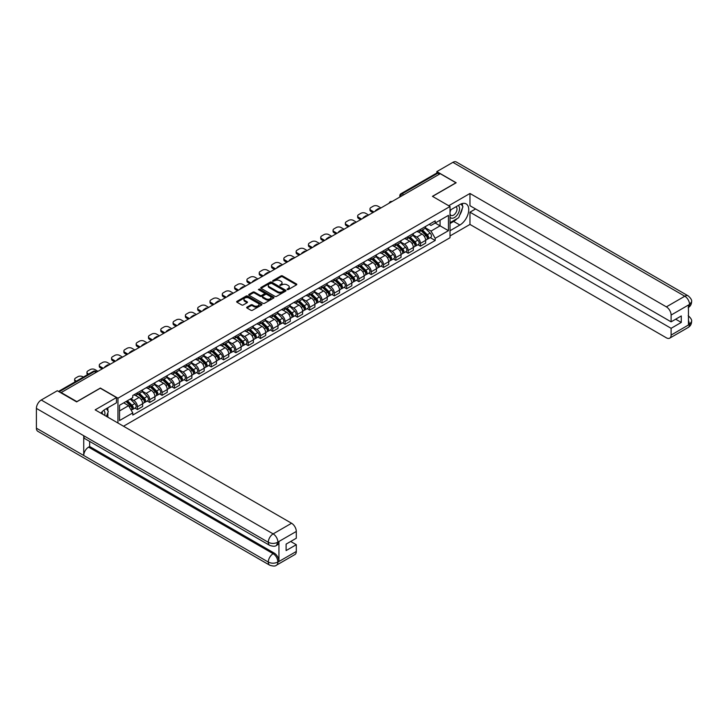 <?xml version="1.0" encoding="UTF-8"?>
<svg xmlns="http://www.w3.org/2000/svg" width="728" height="728" viewBox="0 0 728 728"><rect width="100%" height="100%" fill="white"/><g stroke="black" fill="none" stroke-linecap="round" stroke-linejoin="round"><path stroke-width="1.09" d="M287.169 289.608L288.252 289.608L296.478 284.866A1.092 0.628 0 0 0 296.796 284.411A1.092 0.628 0 0 0 296.478 283.966L282.537 275.921A1.092 0.628 0 0 0 280.99 275.921L272.763 280.671L272.763 281.299L274.911 280.68A3.504 2.02 0 0 1 279.87 280.68L281.026 281.354A3.504 2.02 0 0 1 282.055 282.783A3.504 2.02 0 0 1 281.026 284.211L279.962 285.458L282.109 284.839A3.504 2.02 0 0 1 287.069 284.839L288.233 285.512A3.504 2.02 0 0 1 289.253 286.941A3.504 2.02 0 0 1 288.233 288.37L287.169 289.608L287.169 288.989M247.001 307.125A1.092 0.628 0 0 0 246.683 307.571A1.092 0.628 0 0 0 247.001 308.017L250.914 310.274A1.092 0.628 0 0 0 252.461 310.274L261.598 304.996A1.092 0.628 0 0 0 261.916 304.55A1.092 0.628 0 0 0 261.598 304.104L247.656 296.059A1.092 0.628 0 0 0 246.109 296.059L236.973 301.337A1.092 0.628 0 0 0 236.655 301.783A1.092 0.628 0 0 0 236.973 302.229L241.696 304.95A1.092 0.628 0 0 0 243.252 304.95L247.156 302.693A1.092 0.628 0 0 0 247.475 302.247A1.092 0.628 0 0 0 247.156 301.801L244.817 300.455A2.93 1.693 0 0 1 243.962 299.254A2.93 1.693 0 0 1 245.764 297.688A2.93 1.693 0 0 1 248.958 298.061L258.131 303.358A2.93 1.693 0 0 1 258.986 304.55A2.93 1.693 0 0 1 257.184 306.115A2.93 1.693 0 0 1 253.99 305.751L252.461 304.868A1.092 0.628 0 0 0 250.914 304.868L247.001 307.125L247.001 308.017L250.914 305.778L250.914 304.868M117.954 398.207L100.364 388.051L76.859 401.619L61.17 392.556L440.24 173.701L455.937 182.764L432.432 196.333L450.022 206.488L117.954 398.207L117.954 423.023M274.993 296.369A1.092 0.628 0 0 0 276.54 296.369L285.676 291.1A1.092 0.628 0 0 0 285.995 290.654A1.092 0.628 0 0 0 285.676 290.199L271.735 282.155A1.092 0.628 0 0 0 270.188 282.155L261.052 287.433A1.092 0.628 0 0 0 260.733 287.879A1.092 0.628 0 0 0 261.052 288.324L274.993 296.369M258.686 289.78L273.619 298.052L264.501 303.321A1.092 0.628 0 0 1 262.954 303.321L249.012 295.277L252.925 293.038L252.925 292.128L249.012 294.385A1.092 0.628 0 0 0 248.694 294.831A1.092 0.628 0 0 0 249.012 295.277L249.012 294.385M252.925 293.038A1.092 0.628 0 0 1 254.472 293.038L254.472 292.128A1.092 0.628 0 0 0 252.925 292.128M254.472 292.128L260.124 295.386A1.092 0.628 0 0 0 261.671 295.386L264.264 293.894A1.092 0.628 0 0 0 264.592 293.448A1.092 0.628 0 0 0 264.264 292.993L258.385 289.598L259.468 288.971L273.637 297.151A1.092 0.628 0 0 1 273.956 297.597A1.092 0.628 0 0 1 273.637 298.052L273.637 297.151M123.514 426.235L450.022 237.728L450.022 206.488M403.721 194.786L402.065 193.83A2.23 1.292 60 0 0 400.946 193.721L436.682 173.091A2.23 1.292 60 0 1 437.792 173.2L402.065 193.83A2.23 1.292 120 0 0 400.482 196.56L400.482 196.651M439.448 174.156L437.792 173.2M420.438 229.393A5.132 2.967 60 0 1 419.374 231.704L424.588 228.692A5.132 2.967 -120 0 0 425.643 226.39M413.049 234.926L416.816 237.091A5.132 2.967 60 0 1 420.438 243.38L425.643 240.367A5.132 2.967 -120 0 0 422.022 234.088L418.291 231.941M425.643 240.367L425.643 243.152L420.438 246.155L417.945 244.717M419.374 231.704A5.132 2.967 60 0 1 416.853 231.468M420.438 243.38L420.438 246.155M408.135 236.5A5.132 2.967 60 0 1 407.07 238.802L412.276 235.799A5.132 2.967 -120 0 0 413.34 233.497M405.642 251.815L408.135 253.262L413.34 250.25L413.34 247.475A5.132 2.967 -120 0 0 409.709 241.196L405.987 239.039M407.07 238.802A5.132 2.967 60 0 1 404.55 238.575M400.746 242.024L404.504 244.199A5.132 2.967 60 0 1 408.135 250.478L408.135 253.262M395.832 243.607A5.132 2.967 60 0 1 394.767 245.909L399.972 242.906A5.132 2.967 -120 0 0 401.037 240.604M393.338 258.922L395.832 260.36L401.037 257.357L401.037 254.582A5.132 2.967 -120 0 0 397.406 248.294L393.684 246.146M394.767 245.909A5.132 2.967 60 0 1 392.246 245.673M388.443 249.131L392.201 251.296A5.132 2.967 60 0 1 395.832 257.585L395.832 260.36M383.529 250.705A5.132 2.967 60 0 1 382.464 253.016L387.669 250.004A5.132 2.967 -120 0 0 388.734 247.702M381.035 266.029L383.529 267.467L388.734 264.464L388.734 261.68A5.132 2.967 -120 0 0 385.103 255.401L381.381 253.244M382.464 253.016A5.132 2.967 60 0 1 379.934 252.78M376.139 256.238L379.898 258.404A5.132 2.967 60 0 1 383.529 264.692L383.529 267.467M371.225 257.812A5.132 2.967 60 0 1 370.161 260.114L375.366 257.111A5.132 2.967 -120 0 0 376.431 254.809M368.723 273.127L371.225 274.574L376.431 271.562L376.431 268.787A5.132 2.967 -120 0 0 372.8 262.508L369.078 260.351M370.161 260.114A5.132 2.967 60 0 1 367.631 259.887M363.836 263.336L367.594 265.511A5.132 2.967 60 0 1 371.225 271.79L371.225 274.574M358.922 264.919A5.132 2.967 60 0 1 357.858 267.221L363.063 264.219A5.132 2.967 -120 0 0 364.127 261.907M356.42 280.235L358.922 281.672L364.127 278.669L364.127 275.894A5.132 2.967 -120 0 0 360.496 269.606L356.766 267.458M357.858 267.221A5.132 2.967 60 0 1 355.328 266.985M351.533 270.443L355.291 272.609A5.132 2.967 60 0 1 358.922 278.897L358.922 281.672M346.61 272.017A5.132 2.967 60 0 1 345.554 274.32L350.76 271.316A5.132 2.967 -120 0 0 351.815 269.014M344.116 287.342L346.61 288.779L351.824 285.776L351.824 282.992A5.132 2.967 -120 0 0 348.193 276.713L344.462 274.556M345.554 274.32A5.132 2.967 60 0 1 343.024 274.092M339.23 277.55L342.988 279.716A5.132 2.967 60 0 1 346.61 286.004L346.61 288.779M334.307 279.124A5.132 2.967 60 0 1 333.251 281.427L338.456 278.424A5.132 2.967 -120 0 0 339.512 276.121M331.813 294.44L334.307 295.887L339.512 292.874L339.512 290.099A5.132 2.967 -120 0 0 335.89 283.811L332.159 281.663M333.251 281.427A5.132 2.967 60 0 1 330.721 281.199M326.918 284.648L330.685 286.823A5.132 2.967 60 0 1 334.307 293.102L334.307 295.887M322.004 286.231A5.132 2.967 60 0 1 320.939 288.534L326.144 285.531A5.132 2.967 -120 0 0 327.209 283.219M319.51 301.547L322.004 302.985L327.209 299.981L327.209 297.206A5.132 2.967 -120 0 0 323.587 290.918L319.856 288.77M320.939 288.534A5.132 2.967 60 0 1 318.418 288.297M314.614 291.755L318.373 293.921A5.132 2.967 60 0 1 322.004 300.209L322.004 302.985M309.7 293.329A5.132 2.967 60 0 1 308.636 295.632L313.841 292.629A5.132 2.967 -120 0 0 314.906 290.326M307.207 308.654L309.7 310.092L314.906 307.089L314.906 304.304A5.132 2.967 -120 0 0 311.275 298.025L307.553 295.868M308.636 295.632A5.132 2.967 60 0 1 306.115 295.404M302.311 298.853L306.069 301.028A5.132 2.967 60 0 1 309.7 307.316L309.7 310.092M297.397 300.436A5.132 2.967 60 0 1 296.332 302.739L301.538 299.736A5.132 2.967 -120 0 0 302.602 297.434M294.904 315.752L297.397 317.199L302.602 314.187L302.602 311.411A5.132 2.967 -120 0 0 298.971 305.123L295.25 302.975M296.332 302.739A5.132 2.967 60 0 1 293.812 302.511M290.008 305.96L293.766 308.135A5.132 2.967 60 0 1 297.397 314.414L297.397 317.199M285.094 307.544A5.132 2.967 60 0 1 284.029 309.846L289.234 306.834A5.132 2.967 -120 0 0 290.299 304.531M282.591 322.859L285.094 324.297L290.299 321.294L290.299 318.518A5.132 2.967 -120 0 0 286.668 312.23L282.946 310.083M284.029 309.846A5.132 2.967 60 0 1 281.499 309.609M277.705 313.067L281.463 315.233A5.132 2.967 60 0 1 285.094 321.521L285.094 324.297M272.791 314.642A5.132 2.967 60 0 1 271.726 316.944L276.931 313.941A5.132 2.967 -120 0 0 277.996 311.639M270.288 329.957L272.791 331.404L277.996 328.401L277.996 325.616A5.132 2.967 -120 0 0 274.365 319.337L270.643 317.18M271.726 316.944A5.132 2.967 60 0 1 269.196 316.716M265.401 320.165L269.16 322.34A5.132 2.967 60 0 1 272.791 328.628L272.791 331.404M260.478 321.749A5.132 2.967 60 0 1 259.423 324.051L264.628 321.048A5.132 2.967 -120 0 0 265.693 318.746M257.985 337.064L260.478 338.502L265.693 335.499L265.693 332.723A5.132 2.967 -120 0 0 262.062 326.435L258.331 324.288M259.423 324.051A5.132 2.967 60 0 1 256.893 323.824M253.098 327.272L256.857 329.447A5.132 2.967 60 0 1 260.478 335.726L260.478 338.502M248.175 328.856A5.132 2.967 60 0 1 247.12 331.158L252.325 328.146A5.132 2.967 -120 0 0 253.38 325.844M245.682 344.171L248.175 345.609L253.38 342.606L253.38 339.83A5.132 2.967 -120 0 0 249.759 333.542L246.028 331.395M247.12 331.158A5.132 2.967 60 0 1 244.59 330.921M240.786 334.38L244.553 336.545A5.132 2.967 60 0 1 248.175 342.833L248.175 345.609M235.872 335.954A5.132 2.967 60 0 1 234.807 338.256L240.013 335.253A5.132 2.967 -120 0 0 241.077 332.951M233.379 351.269L235.872 352.716L241.077 349.704L241.077 346.928A5.132 2.967 -120 0 0 237.455 340.649L233.724 338.493M234.807 338.256A5.132 2.967 60 0 1 232.287 338.029M228.483 341.478L232.25 343.652A5.132 2.967 60 0 1 235.872 349.941L235.872 352.716M223.569 343.061A5.132 2.967 60 0 1 222.504 345.363L227.709 342.36A5.132 2.967 -120 0 0 228.774 340.058M221.075 358.376L223.569 359.814L228.774 356.811L228.774 354.036A5.132 2.967 -120 0 0 225.143 347.747L221.421 345.6M222.504 345.363A5.132 2.967 60 0 1 219.983 345.136M216.18 348.585L219.938 350.76A5.132 2.967 60 0 1 223.569 357.039L223.569 359.814M211.266 350.168A5.132 2.967 60 0 1 210.201 352.47L215.406 349.458A5.132 2.967 -120 0 0 216.471 347.156M208.772 365.483L211.266 366.921L216.471 363.918L216.471 361.143A5.132 2.967 -120 0 0 212.84 354.855L209.118 352.707M210.201 352.47A5.132 2.967 60 0 1 207.68 352.234M203.876 355.692L207.635 357.858A5.132 2.967 60 0 1 211.266 364.146L211.266 366.921M198.962 357.266A5.132 2.967 60 0 1 197.898 359.568L203.103 356.565A5.132 2.967 -120 0 0 204.168 354.263M196.469 372.581L198.962 374.028L204.168 371.016L204.168 368.241A5.132 2.967 -120 0 0 200.537 361.962L196.815 359.805M197.898 359.568A5.132 2.967 60 0 1 195.368 359.341M191.573 362.79L195.332 364.965A5.132 2.967 60 0 1 198.962 371.244L198.962 374.028M186.659 364.373A5.132 2.967 60 0 1 185.594 366.675L190.8 363.672A5.132 2.967 -120 0 0 191.864 361.37M184.157 379.688L186.659 381.126L191.864 378.123L191.864 375.348A5.132 2.967 -120 0 0 188.233 369.06L184.512 366.912M185.594 366.675A5.132 2.967 60 0 1 183.065 366.439M179.27 369.897L183.028 372.072A5.132 2.967 60 0 1 186.659 378.351L186.659 381.126M174.356 371.471A5.132 2.967 60 0 1 173.291 373.783L178.496 370.77A5.132 2.967 -120 0 0 179.561 368.468M171.853 386.796L174.356 388.233L179.561 385.23L179.561 382.446A5.132 2.967 -120 0 0 175.93 376.167L172.199 374.01M173.291 373.783A5.132 2.967 60 0 1 170.762 373.546M166.967 377.004L170.725 379.17A5.132 2.967 60 0 1 174.356 385.458L174.356 388.233M162.044 378.578A5.132 2.967 60 0 1 160.988 380.881L166.193 377.877A5.132 2.967 -120 0 0 167.249 375.575M159.55 393.894L162.044 395.34L167.249 392.328L167.249 389.553A5.132 2.967 -120 0 0 163.627 383.274L159.896 381.117M160.988 380.881A5.132 2.967 60 0 1 158.458 380.653M154.664 384.102L158.422 386.277A5.132 2.967 60 0 1 162.044 392.556L162.044 395.34M149.741 385.685A5.132 2.967 60 0 1 148.676 387.988L153.89 384.985A5.132 2.967 -120 0 0 154.946 382.673M147.247 401.001L149.741 402.438L154.946 399.435L154.946 396.66A5.132 2.967 -120 0 0 151.324 390.372L147.593 388.224M148.676 387.988A5.132 2.967 60 0 1 146.155 387.751M142.351 391.209L146.119 393.375A5.132 2.967 60 0 1 149.741 399.663L149.741 402.438M137.437 392.783A5.132 2.967 60 0 1 136.373 395.095L141.578 392.083A5.132 2.967 -120 0 0 142.643 389.78M134.944 408.108L137.437 409.546L142.643 406.543L142.643 403.758A5.132 2.967 -120 0 0 139.012 397.479L135.29 395.322M136.373 395.095A5.132 2.967 60 0 1 133.852 394.858M130.812 398.753L133.806 400.482A5.132 2.967 60 0 1 137.437 406.77L137.437 409.546M429.156 224.37L431.012 225.434L448.439 215.37L440.076 220.202L440.076 225.844L431.012 231.085L425.361 227.819M119.538 410.911L128.601 405.678L132.787 412.913L119.538 420.566L119.538 405.269L132.787 397.615L132.787 395.477L435.189 220.884L435.189 223.023L448.439 230.676L435.189 238.32L431.012 231.085M448.439 215.37L448.439 230.676M132.787 412.913L132.787 415.051L435.189 240.468L435.189 238.32M128.601 405.678L123.714 402.848M430.248 237.61L435.189 240.468M287.469 289.717L288.233 289.28A3.504 2.02 0 0 0 289.253 287.851L289.253 286.941M282.055 282.783L282.055 283.692A3.504 2.02 0 0 1 281.026 285.121L280.271 285.558M296.478 283.966L296.478 284.866L282.537 276.831A1.092 0.628 0 0 0 280.99 276.831L273.073 281.408M285.658 291.109L271.735 283.065A1.092 0.628 0 0 0 270.188 283.065L261.07 288.334M283.738 290.963L283.738 290.336L271.508 283.274L269.296 283.92A3.504 2.02 0 0 0 268.277 285.358A3.504 2.02 0 0 0 269.296 286.786L277.659 291.61A3.504 2.02 0 0 0 282.619 291.61L283.738 290.963L283.738 291.873L283.966 290.654M268.277 285.358L268.277 286.268A3.504 2.02 0 0 0 269.296 287.697L269.296 286.786M283.738 291.873L282.619 292.519A3.504 2.02 0 0 1 277.659 292.519L269.296 287.697M254.472 293.038L260.124 296.296A1.092 0.628 0 0 0 261.671 296.296L264.264 294.804A1.092 0.628 0 0 0 264.592 294.358L264.592 293.448M265.993 298.771A2.93 1.693 0 0 0 269.178 299.144A2.93 1.693 0 0 0 270.989 297.579A2.93 1.693 0 0 0 270.134 296.387L266.903 294.512A1.092 0.628 0 0 0 265.347 294.512L262.753 296.014A1.092 0.628 0 0 0 262.435 296.46A1.092 0.628 0 0 0 262.753 296.906L265.993 298.771L265.993 299.681A2.93 1.693 0 0 0 269.178 300.054A2.93 1.693 0 0 0 270.989 298.489L270.989 297.579M262.435 296.46L262.435 297.37A1.092 0.628 0 0 0 262.753 297.816L262.753 296.906M265.993 299.681L262.753 297.816M258.986 304.55L258.986 305.46A2.93 1.693 0 0 1 257.184 307.025A2.93 1.693 0 0 1 253.99 306.661L252.461 305.778A1.092 0.628 0 0 0 250.914 305.778M243.962 299.254L243.962 300.164A2.93 1.693 0 0 0 244.817 301.365L244.817 300.455M247.156 301.801L247.156 302.693L244.817 301.365M261.598 304.104L261.598 304.996L247.656 296.969A1.092 0.628 0 0 0 246.109 296.969L236.991 302.238M421.103 230.703L425.953 235.49A2.785 1.611 60 0 1 426.69 239.667L425.643 240.267M375.603 211.02L375.329 210.865A6.971 4.022 -0 0 1 377.341 209.318M422.067 231.659L424.124 232.842M380.962 207.926L377.969 206.197A3.349 1.929 -0 0 0 373.236 206.197L370.943 207.516A3.349 1.929 -0 0 0 369.97 208.881A3.349 1.929 -0 0 0 370.943 210.246L373.946 211.975M421.639 230.394L426.945 235.626A1.338 0.773 60 0 1 427.3 237.637A1.338 0.773 60 0 1 427.181 237.683M422.44 229.93L427.291 234.716A2.785 1.611 60 0 1 428.028 238.893A2.785 1.611 60 0 1 427.181 238.984M425.152 228.164L430.13 233.069A2.785 1.611 60 0 1 430.867 237.255L428.028 238.893M372.918 212.567L370.943 211.429A3.349 1.929 180 0 1 369.97 210.064L369.97 208.881M408.799 237.81L413.65 242.588A2.785 1.611 60 0 1 414.378 246.774L413.34 247.374M363.299 218.127L363.026 217.972A6.971 4.022 -0 0 1 365.037 216.425M409.764 238.766L411.821 239.949M368.659 215.033L365.665 213.304A3.349 1.929 -0 0 0 360.933 213.304L358.64 214.624A3.349 1.929 -0 0 0 357.666 215.989A3.349 1.929 -0 0 0 358.64 217.353L361.643 219.083M409.336 237.501L414.642 242.733A1.338 0.773 60 0 1 414.996 244.744A1.338 0.773 60 0 1 414.878 244.79M410.137 237.037L414.987 241.814A2.785 1.611 60 0 1 415.724 246A2.785 1.611 60 0 1 414.878 246.091M412.849 235.271L417.827 240.176A2.785 1.611 60 0 1 418.564 244.362L415.724 246M360.615 219.674L358.64 218.537A3.349 1.929 180 0 1 357.666 217.172L357.666 215.989M396.496 244.908L401.337 249.695A2.785 1.611 60 0 1 402.074 253.872L401.037 254.472M350.987 225.234L350.723 225.079A6.971 4.022 -0 0 1 352.734 223.523M397.461 245.864L399.517 247.056M356.356 222.131L353.362 220.402A3.349 1.929 -0 0 0 348.621 220.402L346.337 221.722A3.349 1.929 -0 0 0 345.354 223.087A3.349 1.929 -0 0 0 346.337 224.461L349.331 226.19M397.033 244.599L402.338 249.841A1.338 0.773 60 0 1 402.693 251.843A1.338 0.773 60 0 1 402.575 251.897M397.834 244.135L402.684 248.921A2.785 1.611 60 0 1 403.421 253.098A2.785 1.611 60 0 1 402.575 253.189M400.546 242.369L405.523 247.283A2.785 1.611 60 0 1 406.26 251.46L403.421 253.098M348.312 226.781L346.337 225.644A3.349 1.929 180 0 1 345.354 224.279L345.354 223.087M457.12 218.6A12.549 7.244 120 0 1 453.644 221.43L459.878 225.025A12.549 7.244 120 0 0 468.077 213.968A12.549 7.244 120 0 0 466.157 203.913A12.549 7.244 120 0 0 459.878 204.532L450.022 210.228M459.878 225.025L450.022 230.721M450.022 235.954L469.97 224.433L469.97 212.185L671.107 328.31L671.107 335.089L689.634 324.297L688.461 324.843L688.461 305.26L689.525 304.422L671.107 315.051A6.689 3.868 -120 0 0 666.375 306.861L684.793 296.223L452.898 162.344L436.846 171.608L456.174 182.764L432.55 196.405M475.575 208.954L469.97 212.185M675.675 319.201L681.281 322.431L681.281 315.961L671.107 321.84L469.97 205.715L469.97 193.466L666.375 306.861M448.721 205.742L469.97 193.466M469.97 224.433L666.375 337.819A6.689 3.868 -120 0 0 669.715 338.156A6.689 3.868 -120 0 0 671.107 335.089M452.898 162.344A6.861 3.958 -60 0 1 456.329 161.998L688.215 295.887A6.861 3.958 -60 0 0 684.793 296.223A6.689 3.868 60 0 1 689.525 304.422M436.846 173.018L436.846 171.608M671.107 321.84L671.107 315.051M681.281 322.431L671.107 328.31M459.614 215.315A12.549 7.244 120 0 0 462.316 208.354M462.517 206.106A12.549 7.244 120 0 0 462.207 203.549M453.644 221.43L450.022 223.523M688.461 320.165L689.525 324.233M688.215 315.697C690.908 318.118 692.037 320.047 691.6 321.494L689.644 324.288M688.215 295.887C690.908 298.28 692.037 300.236 691.6 301.738L689.644 304.486M116.462 397.57L95.159 409.864L291.564 523.25A6.689 3.868 60 0 1 296.296 531.449L277.878 542.087L276.485 545.372C275.366 546.519 273.109 546.519 269.715 545.381L85.149 438.82A6.861 3.958 -60 0 1 83.729 435.726L36.4 408.408A6.861 3.958 -60 0 1 41.25 400.009L57.303 390.736L76.622 401.892L100.291 388.233L116.462 397.57L116.462 402.802L105.26 409.273A12.549 7.244 120 0 0 100.864 413.158M107.58 417.035L110.228 418.564M107.862 416.88L107.862 412.676M107.862 410.792L107.862 407.771M296.296 531.449L296.296 538.238L286.113 544.107L286.113 550.577L296.296 544.699L296.296 551.487A6.689 3.868 60 0 1 294.904 554.554L276.485 565.183A6.689 3.868 -120 0 0 277.878 562.116L296.296 551.487M276.485 565.183C275.421 566.32 273.164 566.32 269.715 565.192L37.82 431.313A6.861 3.958 -60 0 1 36.4 428.173L83.729 455.491A6.861 3.958 -60 0 1 88.579 447.138L273.146 553.699L274.21 553.08A6.689 3.868 60 0 1 278.942 561.279L278.942 541.696A6.689 3.868 60 0 1 277.55 544.762L276.485 545.372M36.4 408.408L36.4 428.173M269.715 545.381A6.861 3.958 -60 0 1 268.295 542.287L83.729 435.726L83.729 455.491L268.295 562.052C271.444 563.572 274.593 563.572 277.759 562.052L277.878 562.116M296.296 544.699L290.69 541.468M89.644 441.423L89.644 446.519L274.21 553.08M89.644 446.519L88.579 447.138M41.25 400.009L273.146 533.888A6.861 3.958 -60 0 0 268.295 542.287C271.453 543.807 274.602 543.789 277.75 542.251M450.022 217.19A7.253 4.186 120 0 0 455.783 216.571A7.253 4.186 120 0 0 459.559 208.681A7.253 4.186 120 0 0 458.249 205.478M450.623 209.873A7.253 4.186 120 0 0 450.022 211.184M450.022 213.604A4.96 2.866 120 0 0 451.023 215.397A4.96 2.866 120 0 0 454.845 214.068A4.96 2.866 120 0 0 457.011 209.073A4.96 2.866 120 0 0 455.983 206.798A4.96 2.866 120 0 0 455.965 206.788M451.032 209.637A4.96 2.866 120 0 0 450.022 212.612M461.015 203.958L462.953 206.725L458.695 217.699L450.177 222.613M104.695 415.37A7.253 4.186 120 0 0 104.941 413.413A7.253 4.186 120 0 0 103.74 410.301M102.384 414.032A4.96 2.866 120 0 0 102.393 413.813A4.96 2.866 120 0 0 101.875 411.993M106.352 408.645L108.326 411.457L106.425 416.371M384.193 252.015L389.034 256.802A2.785 1.611 60 0 1 389.771 260.979L388.734 261.579M338.684 232.332L338.42 232.177A6.971 4.022 -0 0 1 340.422 230.63M385.158 252.971L387.214 254.154M344.053 229.238L341.05 227.509A3.349 1.929 -0 0 0 336.318 227.509L334.034 228.829A3.349 1.929 -0 0 0 333.051 230.194A3.349 1.929 -0 0 0 334.034 231.559L337.028 233.288M384.73 251.706L390.035 256.939A1.338 0.773 60 0 1 390.39 258.95A1.338 0.773 60 0 1 390.263 258.995M385.531 251.242L390.381 256.029A2.785 1.611 60 0 1 391.109 260.205A2.785 1.611 60 0 1 390.272 260.296M388.242 249.476L393.22 254.381A2.785 1.611 60 0 1 393.957 258.567L391.109 260.205M336.008 233.879L334.034 232.742A3.349 1.929 180 0 1 333.051 231.377L333.051 230.194M371.881 259.123L376.731 263.9A2.785 1.611 60 0 1 377.468 268.086L376.431 268.687M326.381 239.439L326.117 239.285A6.971 4.022 -0 0 1 328.119 237.738M372.854 260.078L374.911 261.261M331.75 236.345L328.747 234.607A3.349 1.929 -0 0 0 324.015 234.607L321.731 235.936A3.349 1.929 -0 0 0 320.748 237.301A3.349 1.929 -0 0 0 321.731 238.666L324.724 240.395M372.427 258.813L377.732 264.046A1.338 0.773 60 0 1 378.087 266.057A1.338 0.773 60 0 1 377.959 266.102M373.227 258.349L378.078 263.126A2.785 1.611 60 0 1 378.806 267.312A2.785 1.611 60 0 1 377.969 267.394M375.939 256.584L380.917 261.489A2.785 1.611 60 0 1 381.645 265.665L378.806 267.312M323.696 240.986L321.731 239.849A3.349 1.929 180 0 1 320.748 238.484L320.748 237.301M359.577 266.221L364.428 271.007A2.785 1.611 60 0 1 365.165 275.184L364.127 275.785M314.077 246.546L313.804 246.383A6.971 4.022 -0 0 1 315.816 244.836M360.551 267.176L362.599 268.368M319.437 243.443L316.443 241.714A3.349 1.929 -0 0 0 311.711 241.714L309.427 243.034A3.349 1.929 -0 0 0 308.445 244.399A3.349 1.929 -0 0 0 309.427 245.764L312.421 247.502M360.114 265.911L365.429 271.153A1.338 0.773 60 0 1 365.784 273.155A1.338 0.773 60 0 1 365.656 273.209M360.924 265.447L365.765 270.234A2.785 1.611 60 0 1 366.502 274.411A2.785 1.611 60 0 1 365.665 274.501M363.636 263.682L368.605 268.596A2.785 1.611 60 0 1 369.342 272.773L366.502 274.411M311.393 248.093L309.427 246.956A3.349 1.929 180 0 1 308.445 245.582L308.445 244.399M347.274 273.328L352.125 278.114A2.785 1.611 60 0 1 352.862 282.291L351.815 282.892M301.774 253.644L301.501 253.49A6.971 4.022 -0 0 1 303.512 251.943M348.239 274.283L350.295 275.466M307.134 250.55L304.14 248.821A3.349 1.929 -0 0 0 299.408 248.821L297.124 250.141A3.349 1.929 -0 0 0 296.141 251.506A3.349 1.929 -0 0 0 297.124 252.871L300.118 254.6M347.811 273.018L353.126 278.251A1.338 0.773 60 0 1 353.471 280.262A1.338 0.773 60 0 1 353.353 280.307M348.621 272.554L353.462 277.332A2.785 1.611 60 0 1 354.199 281.518A2.785 1.611 60 0 1 353.362 281.609M351.333 270.789L356.301 275.694A2.785 1.611 60 0 1 357.039 279.88L354.199 281.518M299.09 255.191L297.124 254.054A3.349 1.929 180 0 1 296.141 252.689L296.141 251.506M334.971 280.435L339.821 285.212A2.785 1.611 60 0 1 340.558 289.398L339.512 289.999M289.471 260.751L289.198 260.597A6.971 4.022 -0 0 1 291.209 259.05M335.936 281.39L337.992 282.573M294.831 257.657L291.837 255.919A3.349 1.929 -0 0 0 287.105 255.919L284.812 257.248A3.349 1.929 -0 0 0 283.838 258.613A3.349 1.929 -0 0 0 284.812 259.978L287.815 261.707M335.508 280.125L340.813 285.358A1.338 0.773 60 0 1 341.168 287.369A1.338 0.773 60 0 1 341.05 287.414M336.309 279.661L341.159 284.439A2.785 1.611 60 0 1 341.896 288.625A2.785 1.611 60 0 1 341.05 288.707M339.03 277.896L343.998 282.801A2.785 1.611 60 0 1 344.735 286.978L341.896 288.625M286.786 262.298L284.812 261.161A3.349 1.929 180 0 1 283.838 259.796L283.838 258.613M322.668 287.533L327.518 292.319A2.785 1.611 60 0 1 328.246 296.496L327.209 297.097M277.168 267.849L276.895 267.695A6.971 4.022 -0 0 1 278.906 266.148M323.632 288.488L325.689 289.68M282.528 264.755L279.534 263.026A3.349 1.929 -0 0 0 274.802 263.026L272.509 264.346A3.349 1.929 -0 0 0 271.535 265.711A3.349 1.929 -0 0 0 272.509 267.076L275.512 268.814M323.205 287.223L328.51 292.465A1.338 0.773 60 0 1 328.865 294.467A1.338 0.773 60 0 1 328.747 294.522M324.006 286.759L328.856 291.546A2.785 1.611 60 0 1 329.593 295.723A2.785 1.611 60 0 1 328.747 295.814M326.717 284.994L331.695 289.908A2.785 1.611 60 0 1 332.432 294.085L329.593 295.723M274.483 269.406L272.509 268.268A3.349 1.929 180 0 1 271.535 266.894L271.535 265.711M310.365 294.64L315.206 299.426A2.785 1.611 60 0 1 315.943 303.603L314.906 304.204M264.865 274.957L264.592 274.802A6.971 4.022 -0 0 1 266.603 273.255M311.329 295.595L313.386 296.778M270.224 271.863L267.231 270.134A3.349 1.929 -0 0 0 262.499 270.134L260.205 271.453A3.349 1.929 -0 0 0 259.223 272.818A3.349 1.929 -0 0 0 260.205 274.183L263.199 275.912M310.901 294.33L316.207 299.563A1.338 0.773 60 0 1 316.562 301.574A1.338 0.773 60 0 1 316.443 301.62M311.702 293.866L316.553 298.644A2.785 1.611 60 0 1 317.29 302.83A2.785 1.611 60 0 1 316.443 302.921M314.414 292.101L319.392 297.006A2.785 1.611 60 0 1 320.129 301.192L317.29 302.83M262.18 276.504L260.205 275.366A3.349 1.929 180 0 1 259.223 274.001L259.223 272.818M298.061 301.747L302.903 306.524A2.785 1.611 60 0 1 303.64 310.71L302.602 311.311M252.552 282.064L252.288 281.909A6.971 4.022 -0 0 1 254.29 280.362M299.026 302.693L301.083 303.885M257.921 278.97L254.918 277.231A3.349 1.929 -0 0 0 250.186 277.231L247.902 278.551A3.349 1.929 -0 0 0 246.919 279.925A3.349 1.929 -0 0 0 247.902 281.29L250.896 283.019M298.598 301.438L303.904 306.67A1.338 0.773 60 0 1 304.259 308.681A1.338 0.773 60 0 1 304.131 308.727M299.399 300.973L304.249 305.751A2.785 1.611 60 0 1 304.986 309.937A2.785 1.611 60 0 1 304.14 310.019M302.111 299.208L307.089 304.113A2.785 1.611 60 0 1 307.826 308.29L304.986 309.937M249.877 283.611L247.902 282.473A3.349 1.929 180 0 1 246.919 281.108L246.919 279.925M285.758 308.845L290.599 313.632A2.785 1.611 60 0 1 291.337 317.808L290.299 318.409M240.249 289.162L239.985 289.007A6.971 4.022 -0 0 1 241.987 287.46M286.723 309.8L288.779 310.983M245.618 286.068L242.615 284.339A3.349 1.929 -0 0 0 237.883 284.339L235.599 285.658A3.349 1.929 -0 0 0 234.616 287.023A3.349 1.929 -0 0 0 235.599 288.388L238.593 290.126M286.295 308.536L291.6 313.777A1.338 0.773 60 0 1 291.955 315.779A1.338 0.773 60 0 1 291.828 315.825M287.096 308.071L291.946 312.858A2.785 1.611 60 0 1 292.674 317.035A2.785 1.611 60 0 1 291.837 317.126M289.808 306.306L294.785 311.22A2.785 1.611 60 0 1 295.513 315.397L292.674 317.035M237.574 290.718L235.599 289.571A3.349 1.929 180 0 1 234.616 288.206L234.616 287.023M273.446 315.952L278.296 320.729A2.785 1.611 60 0 1 279.033 324.916L277.996 325.516M227.946 296.269L227.682 296.114A6.971 4.022 -0 0 1 229.684 294.567M274.42 316.908L276.467 318.091M233.306 293.175L230.312 291.446A3.349 1.929 -0 0 0 225.58 291.446L223.296 292.765A3.349 1.929 -0 0 0 222.313 294.13A3.349 1.929 -0 0 0 223.296 295.495L226.29 297.224M273.983 315.643L279.297 320.875A1.338 0.773 60 0 1 279.652 322.886A1.338 0.773 60 0 1 279.525 322.932M274.793 315.179L279.634 319.956A2.785 1.611 60 0 1 280.371 324.142A2.785 1.611 60 0 1 279.534 324.233M277.505 313.413L282.473 318.318A2.785 1.611 60 0 1 283.21 322.504L280.371 324.142M225.261 297.816L223.296 296.678A3.349 1.929 180 0 1 222.313 295.313L222.313 294.13M261.143 323.059L265.993 327.837A2.785 1.611 60 0 1 266.73 332.023L265.684 332.623M215.643 303.376L215.37 303.221A6.971 4.022 -0 0 1 217.381 301.674M262.107 324.006L264.164 325.198M221.003 300.273L218.009 298.544A3.349 1.929 -0 0 0 213.277 298.544L210.993 299.863A3.349 1.929 -0 0 0 210.01 301.237A3.349 1.929 -0 0 0 210.993 302.602L213.987 304.331M261.68 322.741L266.994 327.982A1.338 0.773 60 0 1 267.34 329.984A1.338 0.773 60 0 1 267.221 330.039M262.49 322.286L267.331 327.063A2.785 1.611 60 0 1 268.068 331.24A2.785 1.611 60 0 1 267.231 331.331M265.201 320.52L270.17 325.425A2.785 1.611 60 0 1 270.907 329.602L268.068 331.24M212.958 304.923L210.993 303.785A3.349 1.929 180 0 1 210.01 302.42L210.01 301.237M248.839 330.157L253.69 334.944A2.785 1.611 60 0 1 254.427 339.121L253.38 339.721M203.339 310.474L203.067 310.319A6.971 4.022 -0 0 1 205.078 308.772M249.804 331.113L251.861 332.296M208.699 307.38L205.706 305.651A3.349 1.929 -0 0 0 200.974 305.651L198.68 306.97A3.349 1.929 -0 0 0 197.707 308.335A3.349 1.929 -0 0 0 198.68 309.7L201.683 311.429M249.376 329.848L254.682 335.089A1.338 0.773 60 0 1 255.037 337.091A1.338 0.773 60 0 1 254.918 337.137M250.177 329.384L255.028 334.17A2.785 1.611 60 0 1 255.765 338.347A2.785 1.611 60 0 1 254.918 338.438M252.898 327.618L257.867 332.532A2.785 1.611 60 0 1 258.604 336.709L255.765 338.347M200.655 312.03L198.68 310.883A3.349 1.929 180 0 1 197.707 309.518L197.707 308.335M236.536 337.264L241.387 342.042A2.785 1.611 60 0 1 242.115 346.228L241.077 346.828M191.036 317.581L190.763 317.426A6.971 4.022 -0 0 1 192.774 315.879M237.501 338.22L239.558 339.403M196.396 314.487L193.402 312.758A3.349 1.929 -0 0 0 188.67 312.758L186.377 314.077A3.349 1.929 -0 0 0 185.403 315.442A3.349 1.929 -0 0 0 186.377 316.807L189.38 318.536M237.073 336.955L242.379 342.187A1.338 0.773 60 0 1 242.733 344.198A1.338 0.773 60 0 1 242.615 344.244M237.874 336.491L242.724 341.268A2.785 1.611 60 0 1 243.461 345.454A2.785 1.611 60 0 1 242.615 345.545M240.586 334.725L245.564 339.63A2.785 1.611 60 0 1 246.301 343.816L243.461 345.454M188.352 319.128L186.377 317.99A3.349 1.929 180 0 1 185.403 316.625L185.403 315.442M224.233 344.371L229.083 349.149A2.785 1.611 60 0 1 229.811 353.326L228.774 353.926M178.733 324.688L178.46 324.533A6.971 4.022 -0 0 1 180.471 322.977M225.198 345.318L227.254 346.51M184.093 321.585L181.099 319.856A3.349 1.929 -0 0 0 176.367 319.856L174.074 321.175A3.349 1.929 -0 0 0 173.091 322.55A3.349 1.929 -0 0 0 174.074 323.914L177.077 325.644M224.77 344.053L230.075 349.294A1.338 0.773 60 0 1 230.43 351.296A1.338 0.773 60 0 1 230.312 351.351M225.571 343.589L230.421 348.375A2.785 1.611 60 0 1 231.158 352.552A2.785 1.611 60 0 1 230.312 352.643M228.283 341.832L233.26 346.737A2.785 1.611 60 0 1 233.997 350.914L231.158 352.552M176.049 326.235L174.074 325.098A3.349 1.929 180 0 1 173.091 323.733L173.091 322.55M211.93 351.469L216.771 356.256A2.785 1.611 60 0 1 217.508 360.433L216.471 361.033M166.421 331.786L166.157 331.631A6.971 4.022 -0 0 1 168.159 330.084M212.894 352.425L214.951 353.608M171.79 328.692L168.787 326.963A3.349 1.929 -0 0 0 164.055 326.963L161.771 328.283A3.349 1.929 -0 0 0 160.788 329.648A3.349 1.929 -0 0 0 161.771 331.012L164.765 332.741M212.467 351.16L217.772 356.401A1.338 0.773 60 0 1 218.127 358.404A1.338 0.773 60 0 1 218 358.449M213.268 350.696L218.118 355.482A2.785 1.611 60 0 1 218.855 359.659A2.785 1.611 60 0 1 218.009 359.75M215.979 348.93L220.957 353.835A2.785 1.611 60 0 1 221.694 358.021L218.855 359.659M163.745 333.333L161.771 332.196A3.349 1.929 180 0 1 160.788 330.831L160.788 329.648M199.627 358.576L204.468 363.354A2.785 1.611 60 0 1 205.205 367.54L204.168 368.141M154.118 338.893L153.854 338.738A6.971 4.022 -0 0 1 155.856 337.191M200.591 359.532L202.648 360.715M159.487 335.799L156.484 334.07A3.349 1.929 -0 0 0 151.752 334.07L149.468 335.39A3.349 1.929 -0 0 0 148.485 336.755A3.349 1.929 -0 0 0 149.468 338.12L152.461 339.849M200.164 358.267L205.469 363.5A1.338 0.773 60 0 1 205.824 365.511A1.338 0.773 60 0 1 205.696 365.556M200.964 357.803L205.815 362.58A2.785 1.611 60 0 1 206.543 366.766A2.785 1.611 60 0 1 205.706 366.857M203.676 356.038L208.654 360.942A2.785 1.611 60 0 1 209.382 365.128L206.543 366.766M151.442 340.44L149.468 339.303A3.349 1.929 180 0 1 148.485 337.938L148.485 336.755M187.314 365.674L192.165 370.461A2.785 1.611 60 0 1 192.902 374.638L191.864 375.239M141.814 346L141.551 345.846A6.971 4.022 -0 0 1 143.553 344.289M188.288 366.63L190.336 367.822M147.183 342.897L144.18 341.168A3.349 1.929 -0 0 0 139.448 341.168L137.164 342.488A3.349 1.929 -0 0 0 136.181 343.853A3.349 1.929 -0 0 0 137.164 345.227L140.158 346.956M187.86 365.365L193.166 370.607A1.338 0.773 60 0 1 193.521 372.609A1.338 0.773 60 0 1 193.393 372.663M188.661 364.901L193.502 369.688A2.785 1.611 60 0 1 194.239 373.864A2.785 1.611 60 0 1 193.402 373.955M191.373 363.145L196.342 368.05A2.785 1.611 60 0 1 197.079 372.226L194.239 373.864M139.13 347.547L137.164 346.41A3.349 1.929 180 0 1 136.181 345.045L136.181 343.853M175.011 372.781L179.862 377.568A2.785 1.611 60 0 1 180.599 381.745L179.552 382.346M129.511 353.098L129.238 352.944A6.971 4.022 -0 0 1 131.249 351.397M175.985 373.737L178.032 374.92M134.871 350.004L131.877 348.275A3.349 1.929 -0 0 0 127.145 348.275L124.861 349.595A3.349 1.929 -0 0 0 123.878 350.96A3.349 1.929 -0 0 0 124.861 352.325L127.855 354.054M175.548 372.472L180.863 377.705A1.338 0.773 60 0 1 181.208 379.716A1.338 0.773 60 0 1 181.09 379.761M176.358 372.008L181.199 376.795A2.785 1.611 60 0 1 181.936 380.971A2.785 1.611 60 0 1 181.099 381.062M179.07 370.243L184.038 375.148A2.785 1.611 60 0 1 184.776 379.334L181.936 380.971M126.827 354.645L124.861 353.508A3.349 1.929 180 0 1 123.878 352.143L123.878 350.96M162.708 379.889L167.558 384.666A2.785 1.611 60 0 1 168.295 388.852L167.249 389.453M117.208 360.205L116.935 360.051A6.971 4.022 -0 0 1 118.946 358.504M163.673 380.844L165.729 382.027M122.568 357.111L119.574 355.382A3.349 1.929 -0 0 0 114.842 355.382L112.558 356.702A3.349 1.929 -0 0 0 111.575 358.067A3.349 1.929 -0 0 0 112.558 359.432L115.552 361.161M163.245 379.579L168.559 384.812A1.338 0.773 60 0 1 168.905 386.823A1.338 0.773 60 0 1 168.787 386.868M164.055 379.115L168.896 383.893A2.785 1.611 60 0 1 169.633 388.079A2.785 1.611 60 0 1 168.787 388.17M166.767 377.35L171.735 382.255A2.785 1.611 60 0 1 172.472 386.441L169.633 388.079M114.523 361.752L112.558 360.615A3.349 1.929 180 0 1 111.575 359.25L111.575 358.067M150.405 386.987L155.255 391.773A2.785 1.611 60 0 1 155.992 395.95L154.946 396.551M104.905 367.312L104.632 367.158A6.971 4.022 -0 0 1 106.643 365.602M151.369 387.942L153.426 389.134M110.265 364.209L107.271 362.48A3.349 1.929 -0 0 0 102.539 362.48L100.246 363.8A3.349 1.929 -0 0 0 99.272 365.165A3.349 1.929 -0 0 0 100.246 366.539L103.249 368.268M150.942 386.677L156.247 391.919A1.338 0.773 60 0 1 156.602 393.921A1.338 0.773 60 0 1 156.484 393.975M151.743 386.213L156.593 391A2.785 1.611 60 0 1 157.33 395.177A2.785 1.611 60 0 1 156.484 395.268M154.454 384.448L159.432 389.362A2.785 1.611 60 0 1 160.169 393.539L157.33 395.177M102.22 368.859L100.246 367.722A3.349 1.929 180 0 1 99.272 366.357L99.272 365.165M138.102 394.094L142.952 398.88A2.785 1.611 60 0 1 143.68 403.057L142.643 403.658M139.066 395.049L141.123 396.232M97.962 371.316L94.968 369.587A3.349 1.929 -0 0 0 90.236 369.587L87.942 370.907A3.349 1.929 -0 0 0 86.969 372.272A3.349 1.929 -0 0 0 87.942 373.637L88.634 374.037M138.638 393.784L143.944 399.017A1.338 0.773 60 0 1 144.299 401.028A1.338 0.773 60 0 1 144.18 401.073M139.439 393.32L144.29 398.107A2.785 1.611 60 0 1 145.027 402.284A2.785 1.611 60 0 1 144.18 402.375M142.151 391.555L147.129 396.46A2.785 1.611 60 0 1 147.866 400.646L145.027 402.284M87.633 374.611A3.349 1.929 180 0 1 86.969 373.455L86.969 372.272M126.081 401.483L130.64 405.978A2.785 1.611 60 0 1 131.377 410.164L131.24 410.237M126.763 402.156L128.82 403.339M83.347 377.086L82.664 376.685A3.349 1.929 -0 0 0 77.923 376.685L75.639 378.014A3.349 1.929 -0 0 0 74.656 379.379A3.349 1.929 -0 0 0 75.639 380.744L76.331 381.135M126.617 401.174L131.641 406.124A1.338 0.773 60 0 1 131.996 408.135A1.338 0.773 60 0 1 131.877 408.181M127.427 400.709L131.986 405.205A2.785 1.611 60 0 1 132.724 409.391A2.785 1.611 60 0 1 131.877 409.473M130.267 399.071L134.826 403.567A2.785 1.611 60 0 1 135.563 407.744L132.724 409.391M75.33 381.718A3.349 1.929 180 0 1 74.656 380.562L74.656 379.379M400.564 196.606L400.482 196.56A2.23 1.292 0 0 1 399.836 195.65L399.836 197.033M149.741 399.663L154.946 396.66M162.044 392.556L167.249 389.553M174.356 385.458L179.561 382.446M186.659 378.351L191.864 375.348M198.962 371.244L204.168 368.241M211.266 364.146L216.471 361.143M223.569 357.039L228.774 354.036M235.872 349.941L241.077 346.928M248.175 342.833L253.38 339.83M260.478 335.726L265.693 332.723M272.791 328.628L277.996 325.616M285.094 321.521L290.299 318.518M297.397 314.414L302.602 311.411M309.7 307.316L314.906 304.304M322.004 300.209L327.209 297.206M334.307 293.102L339.512 290.099M346.61 286.004L351.824 282.992M358.922 278.897L364.127 275.894M371.225 271.79L376.431 268.787M383.529 264.692L388.734 261.68M395.832 257.585L401.037 254.582M408.135 250.478L413.34 247.475M137.437 406.77L142.643 403.758M133.806 400.482L139.012 397.479M146.119 393.375L151.324 390.372M158.422 386.277L163.627 383.274M170.725 379.17L175.93 376.167M183.028 372.072L188.233 369.06M195.332 364.965L200.537 361.962M207.635 357.858L212.84 354.855M219.938 350.76L225.143 347.747M232.25 343.652L237.455 340.649M244.553 336.545L249.759 333.542M256.857 329.447L262.062 326.435M269.16 322.34L274.365 319.337M281.463 315.233L286.668 312.23M293.766 308.135L298.971 305.123M306.069 301.028L311.275 298.025M318.373 293.921L323.587 290.918M330.685 286.823L335.89 283.811M342.988 279.716L348.193 276.713M355.291 272.609L360.496 269.606M367.594 265.511L372.8 262.508M379.898 258.404L385.103 255.401M392.201 251.296L397.406 248.294M404.504 244.199L409.709 241.196M416.816 237.091L422.022 234.088M391.828 201.656A2.23 1.292 120 0 0 390.845 202.22M379.525 208.754A2.23 1.292 120 0 0 378.542 209.327M367.221 215.861A2.23 1.292 120 0 0 366.239 216.425M354.918 222.968A2.23 1.292 120 0 0 353.926 223.532M342.615 230.066A2.23 1.292 120 0 0 341.623 230.639M330.303 237.173A2.23 1.292 120 0 0 329.32 237.738M318 244.28A2.23 1.292 120 0 0 317.017 244.845M305.696 251.378A2.23 1.292 120 0 0 304.714 251.952M293.393 258.486A2.23 1.292 120 0 0 292.41 259.05M281.09 265.593A2.23 1.292 120 0 0 280.107 266.157M268.787 272.691A2.23 1.292 120 0 0 267.795 273.264M256.484 279.798A2.23 1.292 120 0 0 255.492 280.362M244.171 286.896A2.23 1.292 120 0 0 243.188 287.469M231.868 294.003A2.23 1.292 120 0 0 230.885 294.576M219.565 301.11A2.23 1.292 120 0 0 218.582 301.674M207.262 308.208A2.23 1.292 120 0 0 206.279 308.781M194.958 315.315A2.23 1.292 120 0 0 193.976 315.888M182.655 322.422A2.23 1.292 120 0 0 181.663 322.986M170.352 329.52A2.23 1.292 120 0 0 169.36 330.093M158.04 336.627A2.23 1.292 120 0 0 157.057 337.201M145.737 343.734A2.23 1.292 120 0 0 144.754 344.299M133.433 350.832A2.23 1.292 120 0 0 132.451 351.406M121.13 357.939A2.23 1.292 120 0 0 120.147 358.504M108.827 365.046A2.23 1.292 120 0 0 107.844 365.611M96.105 372.39L94.449 371.426L59.159 391.81M96.76 372.008L95.568 371.316A2.23 1.292 120 0 0 94.449 371.426A2.23 1.292 60 0 0 93.339 371.316L58.504 391.427M288.233 289.28L288.233 288.37M279.962 285.458L279.962 284.83M281.026 285.121L281.026 284.211M272.763 281.299L272.763 280.671M280.99 276.831L280.99 275.921M282.537 276.831L282.537 275.921M261.052 288.324L261.052 287.433M270.188 283.065L270.188 282.155M271.735 283.065L271.735 282.155M285.676 291.1L285.676 290.199M277.659 292.519L277.659 291.61M282.619 292.519L282.619 291.61M260.124 296.296L260.124 295.386M261.671 296.296L261.671 295.386M264.264 294.804L264.264 293.894M259.468 289.89L259.468 288.971M252.461 305.778L252.461 304.868M253.99 306.661L253.99 305.751M236.973 302.229L236.973 301.337M246.109 296.969L246.109 296.059M247.656 296.969L247.656 296.059M425.953 235.49L424.351 236.409M427.582 237.028L427.072 237.319M430.13 233.069L427.291 234.716M370.943 211.429L370.943 210.246M413.65 242.588L412.048 243.516M415.279 244.126L414.769 244.417M417.827 240.176L414.987 241.814M358.64 218.537L358.64 217.353M401.337 249.695L399.736 250.623M402.966 251.233L402.466 251.524M405.523 247.283L402.684 248.921M346.337 225.644L346.337 224.461M691.6 321.521C691.527 324.142 690.371 326.144 688.133 327.518A6.689 3.868 -120 0 0 689.525 324.461M688.461 307.489L689.525 304.65M278.942 561.279L277.759 562.052M277.878 542.315L278.942 541.696M277.878 542.087A6.689 3.868 60 0 0 273.146 533.888L291.564 523.25M269.715 565.192A6.861 3.958 -60 0 1 268.295 562.052A6.861 3.958 -60 0 1 273.146 553.699C275.994 555.601 277.568 558.34 277.878 561.889M389.034 256.802L387.433 257.721M390.663 258.34L390.163 258.631M393.22 254.381L390.381 256.029M334.034 232.742L334.034 231.559M376.731 263.9L375.129 264.828M378.36 265.438L377.859 265.729M380.917 261.489L378.078 263.126M321.731 239.849L321.731 238.666M364.428 271.007L362.826 271.935M366.057 272.545L365.556 272.836M368.605 268.596L365.765 270.234M309.427 246.956L309.427 245.764M352.125 278.114L350.523 279.033M353.753 279.652L353.253 279.934M356.301 275.694L353.462 277.332M297.124 254.054L297.124 252.871M339.821 285.212L338.22 286.14M341.45 286.75L340.941 287.041M343.998 282.801L341.159 284.439M284.812 261.161L284.812 259.978M327.518 292.319L325.916 293.238M329.147 293.857L328.637 294.148M331.695 289.908L328.856 291.546M272.509 268.268L272.509 267.076M315.206 299.426L313.604 300.346M316.835 300.964L316.334 301.246M319.392 297.006L316.553 298.644M260.205 275.366L260.205 274.183M302.903 306.524L301.301 307.453M304.531 308.062L304.031 308.354M307.089 304.113L304.249 305.751M247.902 282.473L247.902 281.29M290.599 313.632L288.998 314.551M292.228 315.169L291.728 315.461M294.785 311.22L291.946 312.858M235.599 289.571L235.599 288.388M278.296 320.729L276.695 321.658M279.925 322.267L279.425 322.559M282.473 318.318L279.634 319.956M223.296 296.678L223.296 295.495M265.993 327.837L264.391 328.765M267.622 329.375L267.121 329.666M270.17 325.425L267.331 327.063M210.993 303.785L210.993 302.602M253.69 334.944L252.088 335.863M255.319 336.482L254.818 336.773M257.867 332.532L255.028 334.17M198.68 310.883L198.68 309.7M241.387 342.042L239.785 342.97M243.016 343.58L242.506 343.871M245.564 339.63L242.724 341.268M186.377 317.99L186.377 316.807M229.083 349.149L227.482 350.077M230.703 350.687L230.203 350.978M233.26 346.737L230.421 348.375M174.074 325.098L174.074 323.914M216.771 356.256L215.169 357.175M218.4 357.794L217.899 358.085M220.957 353.835L218.118 355.482M161.771 332.196L161.771 331.012M204.468 363.354L202.866 364.282M206.097 364.892L205.596 365.183M208.654 360.942L205.815 362.58M149.468 339.303L149.468 338.12M192.165 370.461L190.563 371.389M193.794 371.999L193.293 372.29M196.342 368.05L193.502 369.688M137.164 346.41L137.164 345.227M179.862 377.568L178.26 378.487M181.49 379.106L180.99 379.397M184.038 375.148L181.199 376.795M124.861 353.508L124.861 352.325M167.558 384.666L165.957 385.594M169.187 386.204L168.687 386.495M171.735 382.255L168.896 383.893M112.558 360.615L112.558 359.432M155.255 391.773L153.654 392.701M156.884 393.311L156.374 393.602M159.432 389.362L156.593 391M100.246 367.722L100.246 366.539M142.952 398.88L141.35 399.799M144.581 400.418L144.071 400.709M147.129 396.46L144.29 398.107M87.942 374.429L87.942 373.637M130.64 405.978L129.247 406.788M132.268 407.516L131.768 407.807M134.826 403.567L131.986 405.205M75.639 381.536L75.639 380.744M392.019 201.547A2.23 2.23 0 0 0 389.152 203.194M379.716 208.645A2.23 2.23 0 0 0 376.849 210.301M367.413 215.752A2.23 2.23 0 0 0 364.546 217.408M355.1 222.859A2.23 2.23 0 0 0 352.243 224.506M342.797 229.957A2.23 2.23 0 0 0 339.94 231.613M330.494 237.064A2.23 2.23 0 0 0 327.636 238.72M318.191 244.171A2.23 2.23 0 0 0 315.333 245.818M305.887 251.269A2.23 2.23 0 0 0 303.021 252.925M293.584 258.376A2.23 2.23 0 0 0 290.718 260.023M281.281 265.483A2.23 2.23 0 0 0 278.414 267.131M268.978 272.581A2.23 2.23 0 0 0 266.111 274.238M256.666 279.689A2.23 2.23 0 0 0 253.808 281.336M244.362 286.786A2.23 2.23 0 0 0 241.505 288.443M232.059 293.894A2.23 2.23 0 0 0 229.202 295.55M219.756 301.001A2.23 2.23 0 0 0 216.889 302.648M207.453 308.099A2.23 2.23 0 0 0 204.586 309.755M195.149 315.206A2.23 2.23 0 0 0 192.283 316.862M182.846 322.313A2.23 2.23 0 0 0 179.98 323.96M170.534 329.411A2.23 2.23 0 0 0 167.677 331.067M158.231 336.518A2.23 2.23 0 0 0 155.373 338.174M145.928 343.625A2.23 2.23 0 0 0 143.07 345.272M133.624 350.723A2.23 2.23 0 0 0 130.758 352.379M121.321 357.83A2.23 2.23 0 0 0 118.455 359.486M109.018 364.937A2.23 2.23 0 0 0 106.152 366.584M95.568 371.316A2.23 2.23 0 0 0 93.339 371.316M400.946 193.721A2.23 2.23 0 0 0 399.836 195.65M669.715 338.156L688.133 327.518M691.6 301.756C691.509 304.359 690.353 306.342 688.133 307.716"/></g></svg>
